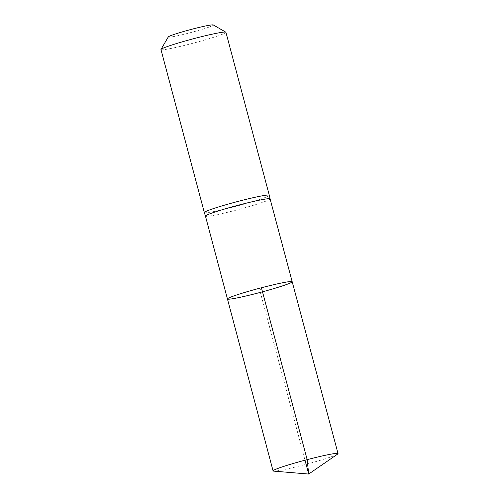 <?xml version="1.0" encoding="UTF-8"?>
<svg xmlns="http://www.w3.org/2000/svg" width="499" height="499" viewBox="0 0 499 499"><rect width="100%" height="100%" fill="white"/><g stroke="black" fill="none" stroke-linecap="round" stroke-linejoin="round"><path stroke-width="0.37" stroke-dasharray="2.5 1.87" d="M270.096 198.92L270.096 198.92A33.445 2.102 -14.9 0 1 238.31 209.549A33.445 2.102 -14.9 0 1 205.451 216.123L205.451 216.117M204.334 212.562A33.608 2.108 165.1 0 0 237.356 205.956A33.608 2.108 165.1 0 0 269.298 195.277M168.275 36.932A23.341 1.466 165.1 0 0 191.192 32.447A23.341 1.466 165.1 0 0 213.298 24.95M160.965 49.576A33.608 2.108 165.1 0 0 193.992 42.97A33.608 2.108 165.1 0 0 225.928 32.292M292.189 281.742A33.502 2.102 -14.9 0 1 258.208 292.957A33.502 2.102 -14.9 0 1 227.444 298.97M337.636 454.09A33.608 2.108 -14.9 0 1 303.941 464.862A33.608 2.108 -14.9 0 1 273.652 471.118M261.42 287.761L259.817 290.356L305.008 460.209"/><path stroke-width="0.75" d="M292.189 281.742A33.502 2.102 -14.9 0 0 259.274 288.328A33.502 2.102 -14.9 0 0 227.444 298.97L205.451 216.117A33.445 2.102 -14.9 0 1 205.451 216.117A33.445 2.102 -14.9 0 1 239.377 204.921A33.445 2.102 -14.9 0 1 270.09 198.914A33.445 2.102 -14.9 0 1 270.096 198.92L292.189 281.742A33.502 2.102 165.1 0 0 261.42 287.761A33.502 2.102 165.1 0 0 227.444 298.97A33.502 2.102 165.1 0 0 260.353 292.389A33.502 2.102 165.1 0 0 292.189 281.742L338.035 453.61A33.608 2.108 -14.9 0 1 337.636 454.09L308.694 474.05L273.652 471.118A33.608 2.108 -14.9 0 1 273.072 470.894A33.608 2.108 -14.9 0 1 305.008 460.209A33.608 2.108 -14.9 0 1 338.035 453.61M270.096 198.92L269.298 195.277A33.608 2.108 165.1 0 0 269.292 195.271A33.608 2.108 165.1 0 0 238.422 201.309A33.608 2.108 165.1 0 0 204.334 212.555A33.608 2.108 165.1 0 0 204.334 212.562L205.451 216.117M269.292 195.271L225.928 32.292A33.608 2.108 165.1 0 0 225.829 32.179L213.298 24.95A23.341 1.466 165.1 0 0 191.934 29.216A23.341 1.466 165.1 0 0 168.275 36.932L160.996 49.432A33.608 2.108 165.1 0 0 160.965 49.576L204.334 212.555M225.829 32.179A33.608 2.108 165.1 0 0 195.059 38.323A33.608 2.108 165.1 0 0 160.996 49.432M305.008 460.209L308.694 474.05L307.166 459.641L261.42 287.761M227.444 298.97L273.072 470.894"/></g></svg>
